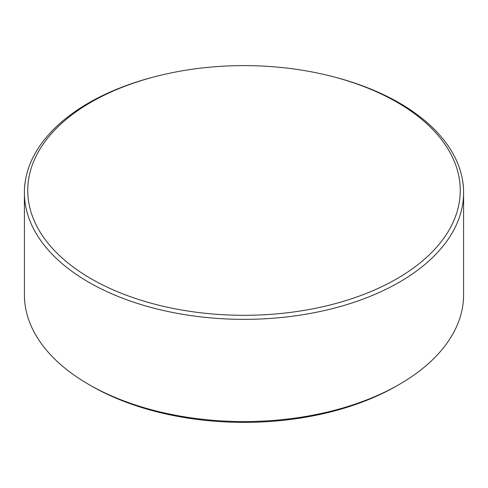 <?xml version="1.0" encoding="UTF-8"?>
<svg xmlns="http://www.w3.org/2000/svg" width="488" height="488" viewBox="0 0 488 488"><rect width="100%" height="100%" fill="white"/><g stroke="black" fill="none" stroke-linecap="round" stroke-linejoin="round"><path stroke-width="0.73" d="M399.282 384.428L396.835 385.843A216.141 124.788 180 0 1 91.164 385.843L88.718 384.434A219.6 126.782 0 0 0 399.282 384.428A219.6 126.782 0 0 0 463.6 294.782L463.6 192.565A219.6 126.782 180 0 1 328.04 309.703A219.6 126.782 180 0 1 88.718 282.216A219.6 126.782 180 0 1 24.4 192.565A219.6 126.782 180 0 1 156.288 76.335L157.624 76A216.251 124.849 0 0 0 91.091 102.175A216.251 124.849 0 0 0 91.091 278.739A216.251 124.849 0 0 0 396.909 278.739A216.251 124.849 0 0 0 396.909 102.175A216.251 124.849 0 0 0 330.376 76A216.251 124.849 0 0 0 157.624 76M330.376 76L331.712 76.335A219.6 126.782 180 0 1 399.282 102.919A219.6 126.782 180 0 1 463.6 192.565M24.4 192.565L24.4 294.782A219.6 126.782 0 0 0 88.718 384.428A219.6 126.782 0 0 0 88.718 384.434L91.164 385.843A216.141 124.788 180 0 1 91.158 385.843"/></g></svg>
